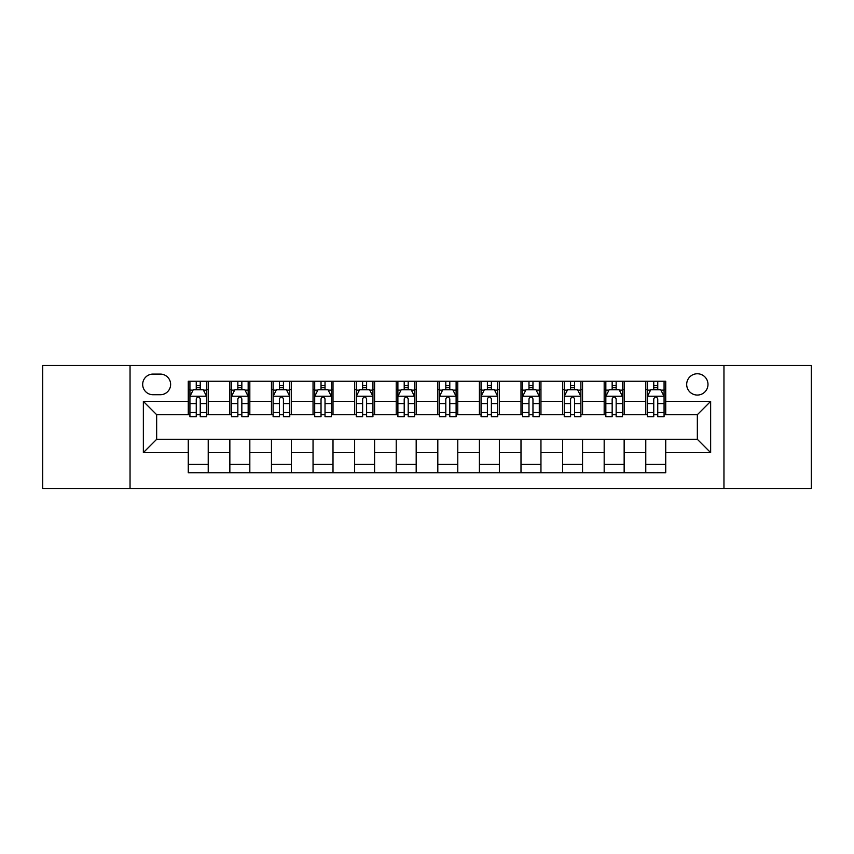 <?xml version="1.0" encoding="UTF-8"?>
<svg xmlns="http://www.w3.org/2000/svg" width="854" height="854" viewBox="0 0 854 854"><rect width="100%" height="100%" fill="white"/><g stroke="black" fill="none" stroke-linecap="round" stroke-linejoin="round"><path stroke-width="1.28" d="M697.344 373.764A10.643 10.643 0 0 0 686.691 384.407A10.643 10.643 0 0 0 697.344 395.06A10.643 10.643 0 0 0 707.987 384.407A10.643 10.643 0 0 0 697.344 373.764M723.957 488.552L811.3 488.552L811.3 365.448L723.957 365.448L723.957 488.552L130.043 488.552L130.043 365.448L42.7 365.448L42.7 488.552L130.043 488.552M152.994 394.729L160.317 394.729A10.312 10.312 0 0 0 170.629 384.407A10.312 10.312 0 0 0 160.317 374.095L152.994 374.095A10.312 10.312 0 0 0 142.682 384.407A10.312 10.312 0 0 0 152.994 394.729M723.957 365.448L130.043 365.448M188.264 452.62L143.355 452.62L143.355 401.38L188.264 401.38L188.264 414.692L156.656 414.692L156.656 439.308L188.264 439.308L188.264 472.753L665.736 472.753L665.736 439.308L697.344 439.308L697.344 414.692L665.736 414.692L665.736 401.38L710.645 401.38L710.645 452.62L665.736 452.62M665.736 401.38L665.736 381.247L188.264 381.247L188.264 401.38M645.773 381.247L645.773 414.692L647.428 414.692M653.758 414.692L657.751 414.692M664.07 414.692L665.736 414.692M645.773 414.692L622.481 414.692M604.173 381.247L604.173 414.692L605.838 414.692M612.158 414.692L616.15 414.692M604.173 414.692L580.891 414.692M562.583 381.247L562.583 414.692L564.248 414.692M570.568 414.692L574.561 414.692M562.583 414.692L539.29 414.692M520.993 381.247L520.993 414.692L522.659 414.692M528.978 414.692L532.971 414.692M520.993 414.692L497.701 414.692M479.404 381.247L479.404 414.692L481.069 414.692M487.388 414.692L491.381 414.692M479.404 414.692L456.111 414.692M437.814 381.247L437.814 414.692L439.479 414.692M445.799 414.692L449.791 414.692M437.814 414.692L414.521 414.692M396.224 381.247L396.224 414.692L397.889 414.692M404.209 414.692L408.201 414.692M396.224 414.692L372.931 414.692M354.634 381.247L354.634 414.692L356.299 414.692M362.619 414.692L366.612 414.692M354.634 414.692L331.341 414.692M313.044 381.247L313.044 414.692L314.71 414.692M321.029 414.692L325.022 414.692M313.044 414.692L289.752 414.692M271.455 381.247L271.455 414.692L273.109 414.692M279.439 414.692L283.432 414.692M271.455 414.692L248.162 414.692M229.854 381.247L229.854 414.692L231.519 414.692M237.85 414.692L241.842 414.692M229.854 414.692L206.572 414.692M188.264 414.692L189.93 414.692M196.249 414.692L200.242 414.692M188.264 439.308L208.227 439.308L208.227 472.753M665.736 439.308L208.227 439.308M208.227 381.247L208.227 414.692M188.264 389.573L189.93 389.573M196.249 389.573L200.242 389.573M206.572 389.573L208.227 389.573M188.264 464.427L208.227 464.427M229.854 439.308L229.854 472.753M249.827 381.247L249.827 414.692M229.854 389.573L231.519 389.573M237.85 389.573L241.842 389.573M248.162 389.573L249.827 389.573M249.827 439.308L249.827 472.753M229.854 464.427L249.827 464.427M271.455 439.308L271.455 472.753M291.417 439.308L291.417 472.753M271.455 464.427L291.417 464.427M291.417 381.247L291.417 414.692M271.455 389.573L273.109 389.573M279.439 389.573L283.432 389.573M289.752 389.573L291.417 389.573M313.044 439.308L313.044 472.753M333.007 439.308L333.007 472.753M313.044 464.427L333.007 464.427M333.007 381.247L333.007 414.692M313.044 389.573L314.71 389.573M321.029 389.573L325.022 389.573M331.341 389.573L333.007 389.573M354.634 439.308L354.634 472.753M374.596 439.308L374.596 472.753M354.634 464.427L374.596 464.427M374.596 381.247L374.596 414.692M354.634 389.573L356.299 389.573M362.619 389.573L366.612 389.573M372.931 389.573L374.596 389.573M396.224 439.308L396.224 472.753M416.186 439.308L416.186 472.753M396.224 464.427L416.186 464.427M416.186 381.247L416.186 414.692M396.224 389.573L397.889 389.573M404.209 389.573L408.201 389.573M414.521 389.573L416.186 389.573M437.814 439.308L437.814 472.753M457.776 439.308L457.776 472.753M437.814 464.427L457.776 464.427M457.776 381.247L457.776 414.692M437.814 389.573L439.479 389.573M445.799 389.573L449.791 389.573M456.111 389.573L457.776 389.573M479.404 439.308L479.404 472.753M499.366 439.308L499.366 472.753M479.404 464.427L499.366 464.427M499.366 381.247L499.366 414.692M479.404 389.573L481.069 389.573M487.388 389.573L491.381 389.573M497.701 389.573L499.366 389.573M520.993 439.308L520.993 472.753M540.956 439.308L540.956 472.753M520.993 464.427L540.956 464.427M540.956 381.247L540.956 414.692M520.993 389.573L522.659 389.573M528.978 389.573L532.971 389.573M539.29 389.573L540.956 389.573M562.583 439.308L562.583 472.753M582.545 439.308L582.545 472.753M562.583 464.427L582.545 464.427M582.545 381.247L582.545 414.692M562.583 389.573L564.248 389.573M570.568 389.573L574.561 389.573M580.891 389.573L582.545 389.573M604.173 439.308L604.173 472.753M624.146 439.308L624.146 472.753M604.173 464.427L624.146 464.427M624.146 381.247L624.146 414.692M604.173 389.573L605.838 389.573M612.158 389.573L616.15 389.573M622.481 389.573L624.146 389.573M645.773 439.308L645.773 472.753M645.773 464.427L665.736 464.427M645.773 389.573L647.428 389.573M653.758 389.573L657.751 389.573M664.07 389.573L665.736 389.573M156.656 414.692L143.355 401.38M156.656 439.308L143.355 452.62M710.645 401.38L697.344 414.692M710.645 452.62L697.344 439.308M200.242 385.57L196.249 385.57M206.572 412.514L200.242 412.514L200.242 416.688L206.572 416.688L206.572 396.384L203.241 389.734L193.26 389.734L189.93 396.384L189.93 416.688L196.249 416.688L196.249 412.514L189.93 412.514M189.93 396.384L189.93 381.247M206.572 396.384L206.572 381.247M196.249 389.734L196.249 381.247M200.242 381.247L200.242 389.734M200.242 412.514L200.242 398.882C198.918 396.32 197.584 396.32 196.249 398.882L196.249 412.514M241.842 385.57L237.85 385.57M248.162 412.514L241.842 412.514L241.842 416.688L248.162 416.688L248.162 396.384L244.831 389.734L234.85 389.734L231.519 396.384L231.519 416.688L237.85 416.688L237.85 412.514L231.519 412.514M231.519 396.384L231.519 381.247M248.162 396.384L248.162 381.247M237.85 389.734L237.85 381.247M241.842 381.247L241.842 389.734M241.842 412.514L241.842 398.882C240.508 396.32 239.173 396.32 237.85 398.882L237.85 412.514M283.432 385.57L279.439 385.57M289.752 412.514L283.432 412.514L283.432 416.688L289.752 416.688L289.752 396.384L286.421 389.734L276.44 389.734L273.109 396.384L273.109 416.688L279.439 416.688L279.439 412.514L273.109 412.514M273.109 396.384L273.109 381.247M289.752 396.384L289.752 381.247M279.439 389.734L279.439 381.247M283.432 381.247L283.432 389.734M283.432 412.514L283.432 398.882C282.098 396.32 280.763 396.32 279.439 398.882L279.439 412.514M325.022 385.57L321.029 385.57M331.341 412.514L325.022 412.514L325.022 416.688L331.341 416.688L331.341 396.384L328.011 389.734L318.03 389.734L314.71 396.384L314.71 416.688L321.029 416.688L321.029 412.514L314.71 412.514M314.71 396.384L314.71 381.247M331.341 396.384L331.341 381.247M321.029 389.734L321.029 381.247M325.022 381.247L325.022 389.734M325.022 412.514L325.022 398.882C323.687 396.32 322.364 396.32 321.029 398.882L321.029 412.514M366.612 385.57L362.619 385.57M372.931 412.514L366.612 412.514L366.612 416.688L372.931 416.688L372.931 396.384L369.601 389.734L359.619 389.734L356.299 396.384L356.299 416.688L362.619 416.688L362.619 412.514L356.299 412.514M356.299 396.384L356.299 381.247M372.931 396.384L372.931 381.247M362.619 389.734L362.619 381.247M366.612 381.247L366.612 389.734M366.612 412.514L366.612 398.882C365.277 396.32 363.953 396.32 362.619 398.882L362.619 412.514M408.201 385.57L404.209 385.57M414.521 412.514L408.201 412.514L408.201 416.688L414.521 416.688L414.521 396.384L411.19 389.734L401.209 389.734L397.889 396.384L397.889 416.688L404.209 416.688L404.209 412.514L397.889 412.514M397.889 396.384L397.889 381.247M414.521 396.384L414.521 381.247M404.209 389.734L404.209 381.247M408.201 381.247L408.201 389.734M408.201 412.514L408.201 398.882C406.867 396.32 405.543 396.32 404.209 398.882L404.209 412.514M449.791 385.57L445.799 385.57M456.111 412.514L449.791 412.514L449.791 416.688L456.111 416.688L456.111 396.384L452.791 389.734L442.81 389.734L439.479 396.384L439.479 416.688L445.799 416.688L445.799 412.514L439.479 412.514M439.479 396.384L439.479 381.247M456.111 396.384L456.111 381.247M445.799 389.734L445.799 381.247M449.791 381.247L449.791 389.734M449.791 412.514L449.791 398.882C448.467 396.32 447.133 396.32 445.799 398.882L445.799 412.514M491.381 385.57L487.388 385.57M497.701 412.514L491.381 412.514L491.381 416.688L497.701 416.688L497.701 396.384L494.381 389.734L484.399 389.734L481.069 396.384L481.069 416.688L487.388 416.688L487.388 412.514L481.069 412.514M481.069 396.384L481.069 381.247M497.701 396.384L497.701 381.247M487.388 389.734L487.388 381.247M491.381 381.247L491.381 389.734M491.381 412.514L491.381 398.882C490.057 396.32 488.723 396.32 487.388 398.882L487.388 412.514M532.971 385.57L528.978 385.57M539.29 412.514L532.971 412.514L532.971 416.688L539.29 416.688L539.29 396.384L535.97 389.734L525.989 389.734L522.659 396.384L522.659 416.688L528.978 416.688L528.978 412.514L522.659 412.514M522.659 396.384L522.659 381.247M539.29 396.384L539.29 381.247M528.978 389.734L528.978 381.247M532.971 381.247L532.971 389.734M532.971 412.514L532.971 398.882C531.647 396.32 530.313 396.32 528.978 398.882L528.978 412.514M574.561 385.57L570.568 385.57M580.891 412.514L574.561 412.514L574.561 416.688L580.891 416.688L580.891 396.384L577.56 389.734L567.579 389.734L564.248 396.384L564.248 416.688L570.568 416.688L570.568 412.514L564.248 412.514M564.248 396.384L564.248 381.247M580.891 396.384L580.891 381.247M570.568 389.734L570.568 381.247M574.561 381.247L574.561 389.734M574.561 412.514L574.561 398.882C573.237 396.32 571.902 396.32 570.568 398.882L570.568 412.514M616.15 385.57L612.158 385.57M622.481 412.514L616.15 412.514L616.15 416.688L622.481 416.688L622.481 396.384L619.15 389.734L609.169 389.734L605.838 396.384L605.838 416.688L612.158 416.688L612.158 412.514L605.838 412.514M605.838 396.384L605.838 381.247M622.481 396.384L622.481 381.247M612.158 389.734L612.158 381.247M616.15 381.247L616.15 389.734M616.15 412.514L616.15 398.882C614.827 396.32 613.492 396.32 612.158 398.882L612.158 412.514M657.751 385.57L653.758 385.57M664.07 412.514L657.751 412.514L657.751 416.688L664.07 416.688L664.07 396.384L660.74 389.734L650.759 389.734L647.428 396.384L647.428 416.688L653.758 416.688L653.758 412.514L647.428 412.514M647.428 396.384L647.428 381.247M664.07 396.384L664.07 381.247M653.758 389.734L653.758 381.247M657.751 381.247L657.751 389.734M657.751 412.514L657.751 398.882C656.416 396.32 655.082 396.32 653.758 398.882L653.758 412.514M229.854 452.62L208.227 452.62M229.854 401.38L208.227 401.38M271.455 401.38L249.827 401.38M271.455 452.62L249.827 452.62M313.044 401.38L291.417 401.38M313.044 452.62L291.417 452.62M354.634 401.38L333.007 401.38M354.634 452.62L333.007 452.62M396.224 401.38L374.596 401.38M396.224 452.62L374.596 452.62M437.814 401.38L416.186 401.38M437.814 452.62L416.186 452.62M479.404 401.38L457.776 401.38M479.404 452.62L457.776 452.62M520.993 401.38L499.366 401.38M520.993 452.62L499.366 452.62M562.583 401.38L540.956 401.38M562.583 452.62L540.956 452.62M604.173 401.38L582.545 401.38M604.173 452.62L582.545 452.62M645.773 401.38L624.146 401.38M645.773 452.62L624.146 452.62M206.487 396.224L190.015 396.224M189.93 390.129L193.057 390.129M203.444 390.129L206.572 390.129M196.249 403.59L189.93 403.59M206.572 403.59L200.242 403.59M200.242 387.695L196.249 387.695M248.076 396.224L231.605 396.224M231.519 390.129L234.647 390.129M245.034 390.129L248.162 390.129M237.85 403.59L231.519 403.59M248.162 403.59L241.842 403.59M241.842 387.695L237.85 387.695M289.666 396.224L273.195 396.224M273.109 390.129L276.237 390.129M286.624 390.129L289.752 390.129M279.439 403.59L273.109 403.59M289.752 403.59L283.432 403.59M283.432 387.695L279.439 387.695M331.256 396.224L314.784 396.224M314.71 390.129L317.837 390.129M328.214 390.129L331.341 390.129M321.029 403.59L314.71 403.59M331.341 403.59L325.022 403.59M325.022 387.695L321.029 387.695M372.846 396.224L356.374 396.224M356.299 390.129L359.427 390.129M369.803 390.129L372.931 390.129M362.619 403.59L356.299 403.59M372.931 403.59L366.612 403.59M366.612 387.695L362.619 387.695M414.436 396.224L397.975 396.224M397.889 390.129L401.017 390.129M411.393 390.129L414.521 390.129M404.209 403.59L397.889 403.59M414.521 403.59L408.201 403.59M408.201 387.695L404.209 387.695M456.025 396.224L439.564 396.224M439.479 390.129L442.607 390.129M452.983 390.129L456.111 390.129M445.799 403.59L439.479 403.59M456.111 403.59L449.791 403.59M449.791 387.695L445.799 387.695M497.626 396.224L481.154 396.224M481.069 390.129L484.197 390.129M494.573 390.129L497.701 390.129M487.388 403.59L481.069 403.59M497.701 403.59L491.381 403.59M491.381 387.695L487.388 387.695M539.216 396.224L522.744 396.224M522.659 390.129L525.786 390.129M536.163 390.129L539.29 390.129M528.978 403.59L522.659 403.59M539.29 403.59L532.971 403.59M532.971 387.695L528.978 387.695M580.805 396.224L564.334 396.224M564.248 390.129L567.376 390.129M577.763 390.129L580.891 390.129M570.568 403.59L564.248 403.59M580.891 403.59L574.561 403.59M574.561 387.695L570.568 387.695M622.395 396.224L605.924 396.224M605.838 390.129L608.966 390.129M619.353 390.129L622.481 390.129M612.158 403.59L605.838 403.59M622.481 403.59L616.15 403.59M616.15 387.695L612.158 387.695M663.985 396.224L647.513 396.224M647.428 390.129L650.556 390.129M660.943 390.129L664.07 390.129M653.758 403.59L647.428 403.59M664.07 403.59L657.751 403.59M657.751 387.695L653.758 387.695"/></g></svg>
